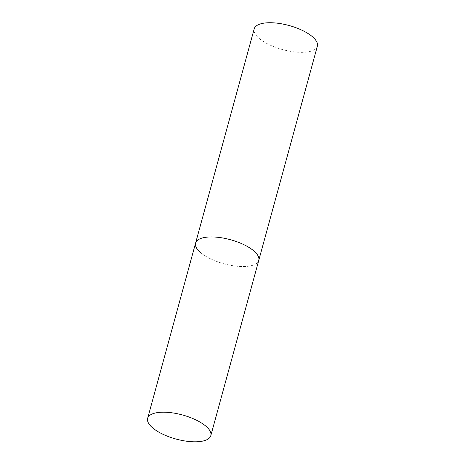 <?xml version="1.0" encoding="UTF-8"?>
<svg xmlns="http://www.w3.org/2000/svg" width="465" height="465" viewBox="0 0 465 465"><rect width="100%" height="100%" fill="white"/><g stroke="black" fill="none" stroke-linecap="round" stroke-linejoin="round"><path stroke-width="0.35" stroke-dasharray="2.33 1.74" d="M195.585 243.102A32.748 12.468 -164.7 0 0 211.04 259.081A32.748 12.468 -164.7 0 0 245.334 266.492A32.748 12.468 -164.7 0 0 258.761 260.383A32.748 12.468 15.3 0 1 235.11 266.026A32.748 12.468 15.3 0 1 201.118 253.065M317.363 46.18A32.748 12.468 15.3 0 1 293.706 51.824A32.748 12.468 15.3 0 1 259.72 38.862A32.748 12.468 15.3 0 1 254.186 28.894"/><path stroke-width="0.7" d="M209.006 236.993A32.748 12.468 -164.7 0 0 195.585 243.102A32.748 12.468 15.3 0 1 219.236 237.458A32.748 12.468 15.3 0 1 253.227 250.414A32.748 12.468 15.3 0 1 258.761 260.383A32.748 12.468 -164.7 0 0 243.305 244.398A32.748 12.468 -164.7 0 0 209.006 236.993M161.064 412.252A32.748 12.468 -164.7 0 0 147.638 418.361A32.748 12.468 -164.7 0 0 163.093 434.339A32.748 12.468 -164.7 0 0 197.393 441.75A32.748 12.468 -164.7 0 0 210.814 435.641A32.748 12.468 -164.7 0 0 195.364 419.657A32.748 12.468 -164.7 0 0 161.064 412.252M201.118 253.065A32.748 12.468 15.3 0 1 195.585 243.102L254.186 28.894A32.748 12.468 15.3 0 1 277.838 23.25A32.748 12.468 15.3 0 1 311.823 36.212A32.748 12.468 15.3 0 1 317.363 46.18L210.814 435.641M195.585 243.102L147.638 418.361"/></g></svg>
